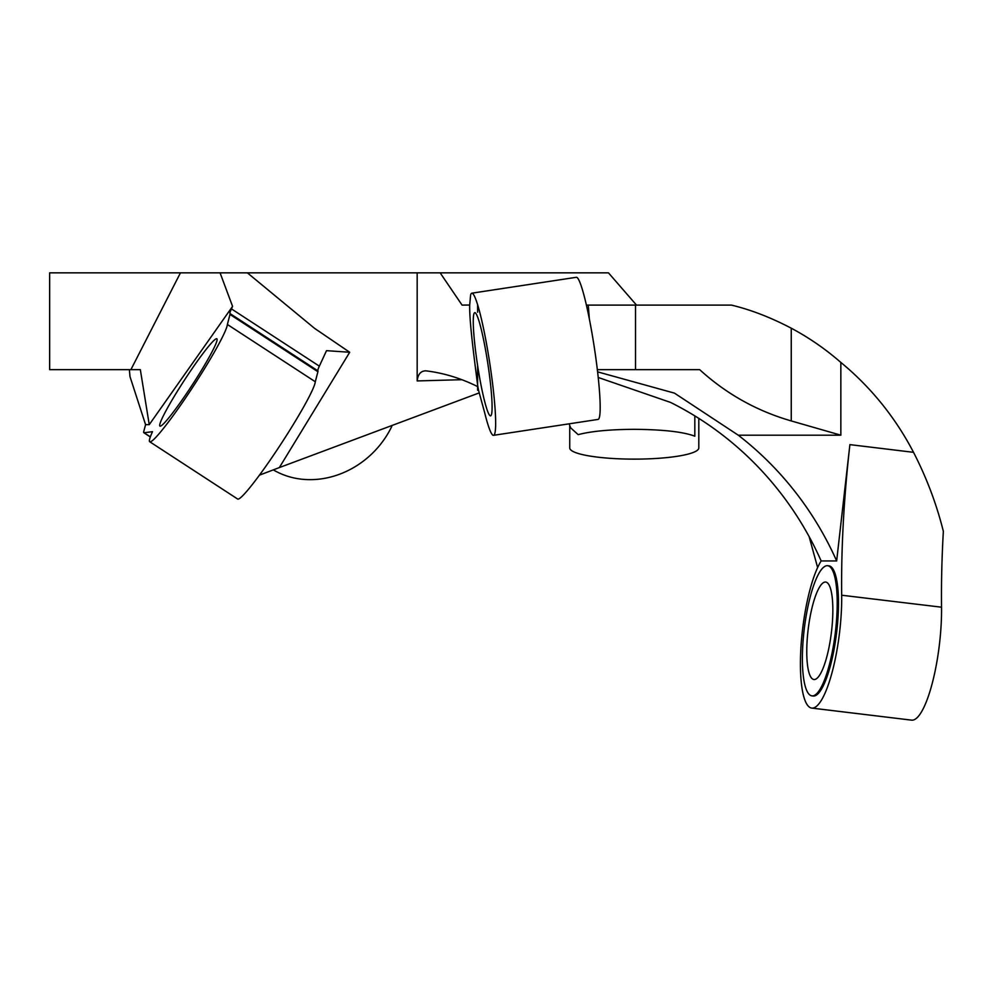 <?xml version="1.0" encoding="UTF-8"?>
<svg xmlns="http://www.w3.org/2000/svg" width="993" height="993" viewBox="0 0 993 993"><rect width="100%" height="100%" fill="white"/><g stroke="black" fill="none" stroke-linecap="round" stroke-linejoin="round"><path stroke-width="1.49" d="M804.045 630.791A65.55 15.652 96.9 0 1 827.665 565.712A65.55 15.652 96.9 0 1 835.547 630.791A65.55 15.652 96.9 0 1 811.939 695.87A65.55 15.652 96.9 0 1 804.045 630.791M827.665 565.712L828.932 565.861A65.55 15.652 96.9 0 1 836.814 630.94A65.55 15.652 96.9 0 1 813.205 696.019L811.939 695.87M149.757 441.761A70.801 6.231 -56.9 0 0 190.433 390.696A70.801 6.231 -56.9 0 0 227.385 324.475L315.302 381.759A70.801 6.231 -56.9 0 1 278.35 447.98A70.801 6.231 -56.9 0 1 237.675 499.045L149.757 441.761A70.801 6.231 -56.9 0 1 152.512 431.682L144.035 432.749A32.781 2.88 123.1 0 1 143.799 432.7A32.781 2.88 123.1 0 1 143.786 431.359L145.574 424.656L129.984 376.583L129.375 369.644M159.947 426.109A52.12 4.58 -56.9 0 0 192.245 384.949A52.12 4.58 -56.9 0 0 216.846 338.774A52.12 4.58 -56.9 0 0 184.561 379.934A52.12 4.58 -56.9 0 0 159.947 426.109M478.514 390.199A84.182 8.391 81.3 0 1 477.608 385.123L477.608 385.123C474.033 356.425 469.354 321.993 469.689 305.112L470.583 295.107A71.893 7.162 81.3 0 1 471.861 293.183L576.387 277.283A71.893 7.162 -98.7 0 1 594.286 347.277A71.893 7.162 -98.7 0 1 598.022 419.431L493.484 435.331A71.893 7.162 81.3 0 1 484.646 412.591L478.514 390.199L477.608 390.001M474.828 312.658A52.195 5.201 81.3 0 1 487.811 363.475A52.195 5.201 81.3 0 1 490.53 415.868A52.195 5.201 81.3 0 1 477.534 365.039A52.195 5.201 81.3 0 1 474.828 312.658M831.6 630.791A49.079 11.717 96.9 0 1 813.912 679.51A49.079 11.717 96.9 0 1 808.004 630.791A49.079 11.717 96.9 0 1 825.692 582.059A49.079 11.717 96.9 0 1 831.6 630.791M913.523 452.324L849.896 444.628L836.652 560.946L821.161 560.946A77.702 18.544 -83.1 0 0 802.394 630.94A77.702 18.544 -83.1 0 0 811.74 708.083A77.702 18.544 -83.1 0 0 839.743 630.94A77.702 18.544 -83.1 0 0 841.679 595.229L941.538 607.195A327.764 78.236 -83.1 0 1 943.35 531.305C936.523 504.022 926.581 477.695 913.523 452.324A290.825 282.297 90 0 0 840.848 362.433C825.468 349.027 808.935 337.62 791.247 328.199C770.742 317.45 750.82 309.754 731.493 305.112L635.52 305.112L635.52 369.644L699.668 369.644C726.181 393.836 756.703 410.941 791.247 420.933L791.247 328.199M811.74 708.083L911.599 720.148A77.702 18.544 -83.1 0 0 939.589 643.005A77.702 18.544 -83.1 0 0 941.538 607.294M569.734 425.476L569.734 447.917A64.533 11.208 0 0 0 634.266 459.126A64.533 11.208 0 0 0 698.811 447.917L698.811 418.388M569.101 423.837L570.665 427.859L578.187 434.649C591.034 431.235 609.739 429.46 634.266 429.324C663.262 429.559 683.445 431.856 694.827 436.212L694.827 415.893L694.827 436.212M391.776 426.407A85.013 74.773 -44.9 0 1 320.354 478.998A85.013 74.773 -44.9 0 1 273.323 469.875M471.861 293.183A71.893 7.162 81.3 0 1 489.76 363.177A71.893 7.162 81.3 0 1 493.484 435.331M479.334 392.856L279.343 467.579L349.71 352.267L314.595 328.373L247.381 272.852L417.172 272.852L417.172 380.927L461.906 379.698M849.896 444.628A327.764 78.236 -83.1 0 0 841.679 595.229M597.327 369.644L635.52 369.644M424.83 370.823L425.985 370.848C443.648 372.996 460.851 378.234 477.608 386.587M469.689 305.025L462.08 305.112L440.147 272.852L417.172 272.852M589.308 318.641L588.266 305.112L586.441 305.112M588.266 305.112L635.52 305.112M817.624 567.549L809.134 536.642M247.381 272.852L49.65 272.852L49.65 369.644L140.336 369.644L149.248 424.656L232.573 306.378L220.074 272.852L180.441 272.852L130.902 369.644M821.149 560.946L821.161 560.946A327.764 318.157 -90 0 0 670.548 402.413L598.196 377.464M836.652 560.946A327.764 318.157 90 0 0 738.271 435.195L840.848 435.195L840.848 362.433M477.608 365.498L477.608 390.261M477.608 312.236L477.608 304.553M636.513 305.112L608.473 272.852L440.147 272.852M597.575 371.854L674.47 393.141L738.271 435.195M349.71 352.267L326.511 350.666L319.349 366.156L231.431 308.885A32.781 2.88 -56.9 0 0 230.016 313.577A22.938 2.023 123.1 0 1 229.979 314.433L317.909 371.717L315.302 381.759M232.573 306.378L231.431 308.885M317.909 371.717A22.938 2.023 -56.9 0 0 317.934 370.861A32.781 2.88 123.1 0 1 319.349 366.156M149.248 424.656L145.574 424.656M227.385 324.475L229.979 314.433M259.458 475.151L279.343 467.579M425.985 370.848C420.895 370.799 417.954 374.15 417.172 380.927M840.848 435.195L791.247 420.933M150.353 436.87L144.035 432.749M317.934 370.861L230.016 313.577M150.328 436.957L143.799 432.7"/></g></svg>
